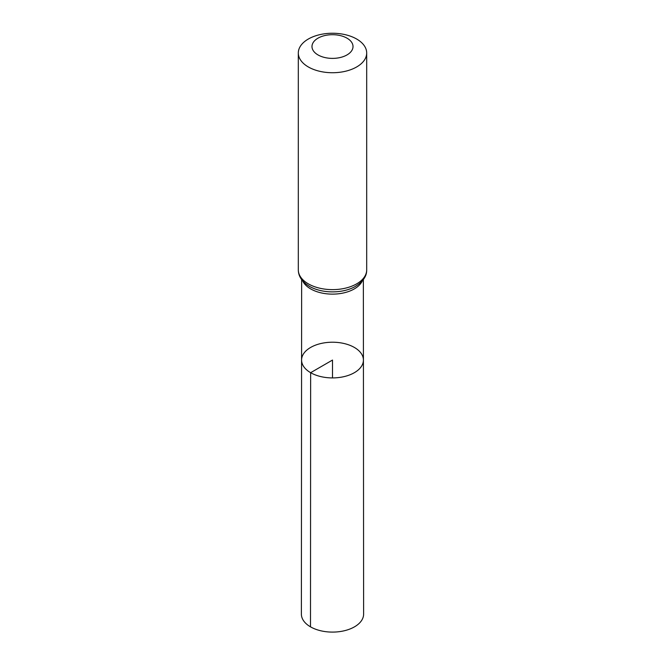 <?xml version="1.0" encoding="UTF-8"?>
<svg xmlns="http://www.w3.org/2000/svg" width="665" height="665" viewBox="0 0 665 665"><rect width="100%" height="100%" fill="white"/><g stroke="black" fill="none" stroke-linecap="round" stroke-linejoin="round"><path stroke-width="1" d="M310.638 372.691A30.923 17.855 180 0 1 301.578 360.056A30.923 17.855 180 0 1 332.5 342.217A30.923 17.855 180 0 1 363.423 360.056A30.923 17.855 180 0 1 344.337 376.556A30.923 17.855 180 0 1 310.638 372.691A30.923 17.855 180 0 1 301.578 360.056L301.386 614.119A31.114 17.963 180 0 0 310.497 626.837A31.114 17.963 180 0 0 344.412 630.728A31.114 17.963 180 0 0 363.614 614.119L363.423 360.056A30.923 17.855 180 0 1 344.337 376.556A30.923 17.855 180 0 1 310.638 372.691M317.995 54.921A20.515 11.845 180 0 1 327.188 35.104A20.515 11.845 180 0 1 352.317 49.609A20.515 11.845 180 0 1 317.995 54.921M308.319 66.949A34.189 19.742 180 0 1 298.311 52.992A34.189 19.742 180 0 1 332.5 33.25A34.189 19.742 180 0 1 366.689 52.992A34.189 19.742 180 0 1 345.584 71.23A34.189 19.742 180 0 1 308.319 66.949M332.5 377.92L332.5 360.064L310.638 372.691L310.497 626.837M362.317 280.888A30.856 17.814 180 0 1 340.513 293.514A30.856 17.814 180 0 1 310.68 288.909A30.856 17.814 180 0 1 302.683 280.888M366.689 52.992L366.689 269.89A34.189 19.742 180 0 1 345.584 288.128A34.189 19.742 180 0 1 308.319 283.847A34.189 19.742 180 0 1 298.311 269.89C298.369 276.357 302.085 281.852 309.458 286.349L310.314 286.831A32.527 18.778 180 0 1 309.499 286.382M366.689 269.89C366.847 276.308 362.841 281.952 354.686 286.831A32.527 18.778 180 0 1 310.314 286.831M301.644 279.591L301.578 360.056M363.356 279.591L363.423 360.056M298.311 52.992L298.311 269.89"/></g></svg>
